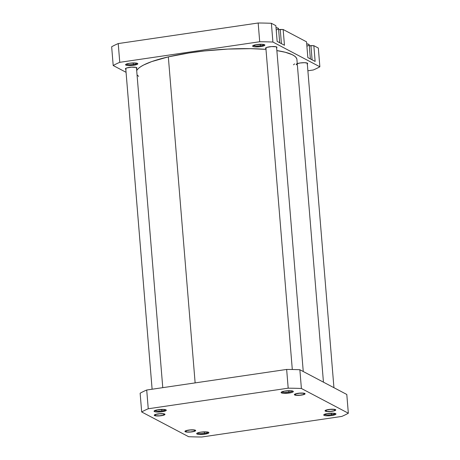 <?xml version="1.0" encoding="UTF-8"?>
<svg xmlns="http://www.w3.org/2000/svg" width="460" height="460" viewBox="0 0 460 460"><rect width="100%" height="100%" fill="white"/><g stroke="black" fill="none" stroke-linecap="round" stroke-linejoin="round"><path stroke-width="0.69" d="M204.441 433.314A5.376 1.087 175.3 0 0 208.064 432.112A5.376 1.087 -4.7 0 1 204.441 433.314L204.32 431.836L204.441 433.314A5.376 1.087 -4.7 0 1 197.432 432.986A5.376 1.087 175.3 0 0 204.441 433.314L204.746 434.188L204.441 433.314M200.853 432.135A6.147 1.242 -4.7 0 1 208.771 432.417A6.147 1.242 -4.7 0 1 204.746 434.188L208.713 433.027L208.604 432.308L206.546 431.882L200.853 432.135L197.949 432.785L196.69 433.561L196.989 434.016L199.053 434.447L204.746 434.188A6.147 1.242 -4.7 0 1 196.782 433.4A6.147 1.242 -4.7 0 1 200.853 432.135M192.004 431.877L195.097 431.089L195.644 430.635L195.379 430.232L192.688 429.818L188.594 430.083A5.376 1.087 -4.7 0 1 195.523 430.324A5.376 1.087 -4.7 0 1 192.004 431.877A5.376 1.087 -4.7 0 1 185.035 431.187A5.376 1.087 -4.7 0 1 188.594 430.083L185.501 430.87L184.949 431.325L185.219 431.727L187.91 432.141L192.004 431.877M161.316 415.708L164.41 414.914L164.956 414.46L164.691 414.058L162 413.643L157.906 413.908A5.376 1.087 -4.7 0 1 164.835 414.149A5.376 1.087 -4.7 0 1 161.316 415.708A5.376 1.087 -4.7 0 1 154.347 415.012A5.376 1.087 -4.7 0 1 157.906 413.908L154.813 414.702L154.261 415.156L154.531 415.553L157.222 415.972L161.316 415.708M161.822 410.849A5.376 1.087 175.3 0 0 165.445 409.647A5.376 1.087 -4.7 0 1 161.822 410.849L161.702 409.377L161.822 410.849A5.376 1.087 -4.7 0 1 154.807 410.521A5.376 1.087 175.3 0 0 161.822 410.849L162.127 411.729L161.822 410.849M158.228 409.676A6.147 1.242 -4.7 0 1 166.152 409.952A6.147 1.242 -4.7 0 1 162.127 411.729L166.089 410.561L165.985 409.848L163.927 409.423L157.136 409.86L154.065 411.096L154.859 411.74L156.429 411.982L162.127 411.729A6.147 1.242 -4.7 0 1 154.163 410.941A6.147 1.242 -4.7 0 1 158.228 409.676M288.868 392.167A5.376 1.087 175.3 0 0 292.491 390.971A5.376 1.087 -4.7 0 1 288.868 392.167L288.748 390.695L288.868 392.167A5.376 1.087 -4.7 0 1 281.859 391.845A5.376 1.087 175.3 0 0 288.868 392.167L289.173 393.047L288.868 392.167M285.275 390.994A6.147 1.242 -4.7 0 1 293.198 391.276A6.147 1.242 -4.7 0 1 289.173 393.047L292.071 392.403L293.336 391.627L292.543 390.983L290.973 390.741L284.182 391.178L281.112 392.414L281.416 392.874L283.481 393.3L289.173 393.047A6.147 1.242 -4.7 0 1 281.209 392.259A6.147 1.242 -4.7 0 1 285.275 390.994M301.432 395.105L304.526 394.312L305.072 393.858L304.808 393.461L302.111 393.041L298.022 393.306A5.376 1.087 -4.7 0 1 304.951 393.553A5.376 1.087 -4.7 0 1 301.432 395.105A5.376 1.087 -4.7 0 1 294.463 394.416A5.376 1.087 -4.7 0 1 298.022 393.306L294.929 394.099L294.377 394.553L294.641 394.95L297.338 395.37L301.432 395.105M332.12 411.28L335.214 410.487L335.76 410.032L335.495 409.63L332.798 409.216L328.71 409.48A5.376 1.087 -4.7 0 1 335.639 409.722A5.376 1.087 -4.7 0 1 332.12 411.28A5.376 1.087 -4.7 0 1 325.151 410.584A5.376 1.087 -4.7 0 1 328.71 409.48L325.617 410.274L325.065 410.722L325.329 411.125L328.026 411.545L332.12 411.28M331.487 414.632A5.376 1.087 175.3 0 0 335.116 413.431A5.376 1.087 -4.7 0 1 331.487 414.632L331.367 413.16L331.487 414.632A5.376 1.087 -4.7 0 1 324.478 414.305A5.376 1.087 175.3 0 0 331.487 414.632L331.792 415.512L331.487 414.632M327.899 413.459A6.147 1.242 -4.7 0 1 335.817 413.735A6.147 1.242 -4.7 0 1 331.792 415.512L335.76 414.345L335.656 413.632L333.592 413.206L326.801 413.643L323.736 414.88L324.53 415.524L326.1 415.765L331.792 415.512A6.147 1.242 -4.7 0 1 323.834 414.724A6.147 1.242 -4.7 0 1 327.899 413.459M188.629 436.707L141.68 411.964A112.355 22.689 -4.7 0 1 148.252 408.762L288.19 388.183A112.355 22.689 -4.7 0 1 301.398 388.481L348.341 413.224A112.355 22.689 -4.7 0 1 341.774 416.426L201.831 437A112.355 22.689 -4.7 0 1 188.629 436.707L141.68 411.964A112.355 22.689 -4.7 0 1 148.252 408.762L146.711 390.017A112.355 22.689 175.3 0 0 140.139 393.214L141.68 411.964L140.139 393.214A112.355 22.689 175.3 0 1 146.711 390.017L286.649 369.437L146.711 390.017L148.252 408.762L288.19 388.183A112.355 22.689 -4.7 0 1 301.398 388.481L348.341 413.224L346.8 394.473L299.857 369.731A112.355 22.689 175.3 0 0 286.649 369.437L288.19 388.183L286.649 369.437A112.355 22.689 175.3 0 1 299.857 369.731L301.398 388.481L299.857 369.731L346.8 394.473L348.341 413.224A112.355 22.689 -4.7 0 1 341.774 416.426L201.831 437A112.355 22.689 -4.7 0 1 188.629 436.707M195.132 382.892L168.331 56.873A80.661 16.29 175.3 0 0 136.701 70.501L138.443 68.413L140.702 66.7L143.687 64.981L151.725 61.588L168.331 56.873L189.089 52.957L204.361 50.956L227.953 49.076L250.568 48.662L265.978 49.369A80.661 16.29 175.3 0 0 168.331 56.873L195.132 382.892M323.449 382.168L296.924 59.547A80.661 16.29 175.3 0 0 276.874 50.594L285.298 52.267L292.106 54.619L294.429 55.965L296.004 57.414L296.815 58.943M294.613 63.894L293.503 64.808M138.627 76.343L137.051 74.894M133.337 64.411A5.376 1.087 175.3 0 0 136.959 63.21A5.376 1.087 -4.7 0 1 133.337 64.411L133.216 62.934L133.337 64.411A5.376 1.087 -4.7 0 1 126.327 64.084A5.376 1.087 175.3 0 0 133.337 64.411L133.641 65.291L133.337 64.411M129.749 63.233A6.147 1.242 -4.7 0 1 137.666 63.514A6.147 1.242 -4.7 0 1 133.641 65.291L137.609 64.124L137.505 63.411L135.441 62.98L129.749 63.233L126.851 63.882L125.586 64.659L125.885 65.119L127.949 65.544L133.641 65.291A6.147 1.242 -4.7 0 1 125.678 64.498A6.147 1.242 -4.7 0 1 129.749 63.233M260.383 45.73A5.376 1.087 175.3 0 0 264.011 44.534A5.376 1.087 -4.7 0 1 260.383 45.73L260.262 44.258L260.383 45.73A5.376 1.087 -4.7 0 1 253.374 45.408A5.376 1.087 175.3 0 0 260.383 45.73L260.688 46.609L260.383 45.73M256.795 44.557A6.147 1.242 -4.7 0 1 264.713 44.833A6.147 1.242 -4.7 0 1 260.688 46.609L264.655 45.442L264.552 44.729L262.487 44.304L255.697 44.741L252.632 45.977L253.425 46.621L254.995 46.862L260.688 46.609A6.147 1.242 -4.7 0 1 252.73 45.822A6.147 1.242 -4.7 0 1 256.795 44.557M125.804 69.224A5.761 1.161 -4.7 0 1 125.384 68.839A5.761 1.161 -4.7 0 1 129.3 67.407A5.761 1.161 -4.7 0 1 136.873 67.896A5.761 1.161 -4.7 0 1 136.522 68.344M265.92 48.622A5.761 1.161 -4.7 0 1 265.5 48.237A5.761 1.161 -4.7 0 1 269.416 46.805A5.761 1.161 -4.7 0 1 276.983 47.294A5.761 1.161 -4.7 0 1 276.638 47.742M296.608 64.797A5.761 1.161 -4.7 0 1 296.188 64.411A5.761 1.161 -4.7 0 1 300.104 62.98A5.761 1.161 -4.7 0 1 307.671 63.468A5.761 1.161 -4.7 0 1 307.326 63.917M277.144 41.4L284.452 45.252L277.144 41.4L275.851 25.656L271.371 23.293A112.355 22.689 175.3 0 0 258.169 23L118.226 43.573A112.355 22.689 175.3 0 0 111.659 46.776L113.2 65.527A112.355 22.689 -4.7 0 1 119.767 62.324L259.71 41.745A112.355 22.689 -4.7 0 1 272.912 42.044L319.861 66.786A112.355 22.689 -4.7 0 1 313.289 69.983L307.889 70.782L313.289 69.983A112.355 22.689 -4.7 0 0 319.861 66.786L318.32 48.035L313.841 45.678L309.31 45.85L310.937 45.615L312.104 59.823L310.937 45.615L313.841 45.678L315.14 61.427L307.832 57.575L315.14 61.427L313.841 45.678L318.32 48.035L319.861 66.786L272.912 42.044L271.371 23.293L272.912 42.044A112.355 22.689 -4.7 0 0 259.71 41.745L258.169 23L118.226 43.573L119.767 62.324L259.71 41.745L258.169 23A112.355 22.689 175.3 0 1 271.371 23.293L275.851 25.656L277.144 41.4M306.538 41.825L283.153 29.503L278.622 29.681L280.249 29.44L281.416 43.654L280.249 29.44L283.153 29.503L284.452 45.252L283.153 29.503L306.538 41.825L307.832 57.575L306.538 41.825M126.057 72.3L113.2 65.527L126.057 72.3M276.385 47.88L276.972 47.397L276.224 46.793L271.642 46.569L266.696 47.409L265.512 48.139L266.26 48.737M307.073 64.055L307.659 63.566L307.378 63.141L304.491 62.692L300.104 62.98L296.786 63.825M136.269 68.482L136.827 67.769L136.114 67.396L131.525 67.171L126.586 68.011L125.396 68.741L126.143 69.339M118.226 43.573A112.355 22.689 175.3 0 0 111.659 46.776L113.2 65.527A112.355 22.689 -4.7 0 1 119.767 62.324L118.226 43.573M310.385 58.92L309.223 44.844A8.832 1.782 175.3 0 0 306.699 43.821L308.769 44.338L309.206 44.999L306.9 46.27M279.697 42.745L278.536 28.669A8.832 1.782 175.3 0 0 276.011 27.646L278.082 28.169L278.518 28.825L276.213 30.096M195.379 430.232L195.115 430.543A4.841 0.977 -4.7 0 1 195.034 430.79A4.841 0.977 -4.7 0 1 190.377 431.952A4.841 0.977 -4.7 0 1 185.593 431.566A4.841 0.977 -4.7 0 1 185.483 431.417L187.088 431.963L190.578 431.934L193.901 431.348L195.115 430.543L193.505 429.996L190.02 430.025L186.697 430.612L185.483 431.417A4.841 0.977 -4.7 0 1 190.02 430.025A4.841 0.977 -4.7 0 1 195.115 430.543L195.379 430.232M154.474 414.903L154.79 415.167A4.841 0.977 -4.7 0 1 159.718 413.816A4.841 0.977 -4.7 0 1 164.433 414.448L164.743 414.092L164.433 414.448L163.093 413.856L159.718 413.816L156.273 414.362L154.79 415.167L156.124 415.759L159.505 415.794L162.949 415.253L164.433 414.448A4.841 0.977 -4.7 0 1 164.346 414.621A4.841 0.977 -4.7 0 1 159.689 415.782A4.841 0.977 -4.7 0 1 154.905 415.397A4.841 0.977 -4.7 0 1 154.79 415.167L154.474 414.903M125.741 68.39L152.116 389.217L125.741 68.39M162.771 387.653L136.447 67.511L162.771 387.653M335.495 409.63L335.231 409.94A4.841 0.977 -4.7 0 1 335.15 410.193A4.841 0.977 -4.7 0 1 330.493 411.355A4.841 0.977 -4.7 0 1 325.709 410.97A4.841 0.977 -4.7 0 1 325.599 410.815L327.204 411.366L330.694 411.338L334.017 410.745L335.231 409.94L333.621 409.394L330.136 409.423L326.813 410.009L325.599 410.815A4.841 0.977 -4.7 0 1 330.136 409.423A4.841 0.977 -4.7 0 1 335.231 409.94L335.495 409.63M307.251 63.083L333.943 387.699M304.808 393.461L304.543 393.772A4.841 0.977 -4.7 0 1 304.462 394.019A4.841 0.977 -4.7 0 1 299.805 395.18A4.841 0.977 -4.7 0 1 295.021 394.795A4.841 0.977 -4.7 0 1 294.912 394.64L296.516 395.192L300.006 395.163L303.33 394.571L304.543 393.772L302.933 393.219L299.448 393.248L296.125 393.835L294.912 394.64A4.841 0.977 -4.7 0 1 299.448 393.248A4.841 0.977 -4.7 0 1 304.543 393.772L304.808 393.461M276.563 46.908L303.255 371.525M265.851 47.788L292.301 369.512L265.851 47.788M185.029 431.112L185.593 431.566M195.517 430.249L195.034 430.79M125.735 68.39L152.111 389.217M154.341 414.937L154.905 415.397M164.829 414.075L164.346 414.621M325.145 410.51L325.709 410.97M335.633 409.647L335.15 410.193M294.457 394.335L295.021 394.795M304.945 393.472L304.462 394.019"/></g></svg>
